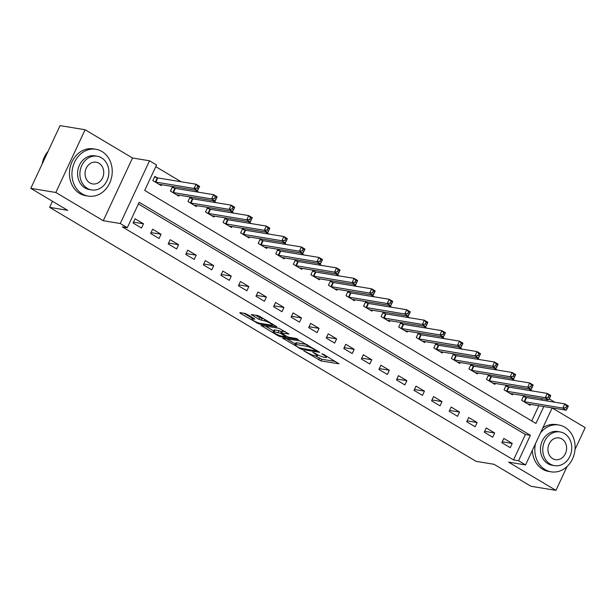 <?xml version="1.0" encoding="UTF-8"?>
<svg xmlns="http://www.w3.org/2000/svg" width="616" height="616" viewBox="0 0 616 616"><rect width="100%" height="100%" fill="white"/><g stroke="black" fill="none" stroke-linecap="round" stroke-linejoin="round"><path stroke-width="0.92" d="M303.703 350.758L320.99 360.93L339 363.802L323.639 354.454L321.775 353.784L324.162 355.355A5.96 1.001 -155 0 1 326.418 357.357A5.96 1.001 -155 0 1 325.425 357.465L323.954 357.226A5.96 1.001 -155 0 1 316.393 354.077L312.843 352.26L315.015 353.853A5.96 1.001 -155 0 1 317.271 355.856A5.96 1.001 -155 0 1 316.285 355.963L314.807 355.717A5.96 1.001 -155 0 1 307.253 352.575L303.703 350.758M247.17 314.391L244.806 313.405L239.84 312.589L240.24 313.251L258.874 323.924L276.877 326.803L259.906 316.485L257.542 315.5L251.236 314.553L258.905 319.327L264.241 320.797A4.982 0.839 -155 0 1 269.477 322.822A4.982 0.839 -155 0 1 272.441 325.102A4.982 0.839 -155 0 1 271.618 325.186L259.967 323.277A4.982 0.839 -155 0 1 254.724 321.244A4.982 0.839 -155 0 1 251.759 318.973A4.982 0.839 -155 0 1 252.583 318.88L254.839 319.165L254.131 318.541L247.17 314.391M30.8 188.357L60.052 125.626L85.093 129.745L55.84 192.477L30.8 188.357L67.675 210.325L49.642 207.361L475.999 461.322L494.024 464.287L530.907 486.255L555.948 490.375L508.539 462.131L525.563 464.934L518.541 460.745L513.536 459.921L122.299 226.88L127.312 227.704L120.282 223.516L149.534 160.784L156.564 164.972L144.698 190.406L535.935 423.446L543.836 406.506M55.84 192.477L103.257 220.72L120.282 223.516M282.729 338.138L301.755 349.472L319.766 352.344L300.423 341.048L282.729 338.138M277.947 335.712L260.976 325.394L278.986 328.274L289.012 334.034L281.219 332.917L286.54 336.298L288.904 337.275L296.373 338.507L298.521 339.632L280.311 336.698L277.947 335.712L278.278 335.004M555.948 490.375L567.074 466.505M575.013 449.48L585.2 427.643L552.136 407.946M513.536 459.921L525.394 434.488L138.377 203.958M512.243 443.451L503.811 438.43L501.832 442.665L510.264 447.686L512.243 443.451L502.24 441.803M494.679 432.986L486.255 427.966L484.276 432.209L492.708 437.229L494.679 432.986L484.677 431.346M477.123 422.53L468.691 417.509L466.712 421.744L475.144 426.765L477.123 422.53L467.12 420.882M459.559 412.065L451.135 407.045L449.156 411.288L457.588 416.308L459.559 412.065L449.557 410.425M442.003 401.609L433.572 396.588L431.593 400.823L440.024 405.844L442.003 401.609L432.001 399.961M424.439 391.145L416.016 386.124L414.037 390.367L422.468 395.387L424.439 391.145L414.437 389.505M406.883 380.688L398.452 375.668L396.473 379.903L404.905 384.931L406.883 380.688L396.881 379.04M389.32 370.231L380.896 365.211L378.917 369.446L387.349 374.466L389.32 370.231L379.317 368.584M371.764 359.767L363.332 354.747L361.353 358.989L369.785 364.01L371.764 359.767L361.761 358.127M354.2 349.31L345.776 344.29L343.797 348.525L352.229 353.546L354.2 349.31L344.198 347.663M336.644 338.846L328.213 333.826L326.234 338.069L334.665 343.089L336.644 338.846L326.642 337.206M319.08 328.39L310.656 323.369L308.678 327.604L317.109 332.625L319.08 328.39L309.078 326.742M301.524 317.933L293.093 312.913L291.114 317.148L299.545 322.168L301.524 317.933L291.522 316.285M283.961 307.469L275.537 302.448L273.558 306.691L281.989 311.711L283.961 307.469L273.958 305.829M266.405 297.012L257.973 291.992L255.994 296.227L264.426 301.247L266.405 297.012L256.402 295.364M248.841 286.548L240.417 281.527L238.438 285.77L246.87 290.791L248.841 286.548L238.839 284.908M231.285 276.091L222.853 271.071L220.875 275.306L229.306 280.326L231.285 276.091L221.283 274.443M213.721 265.627L205.297 260.606L203.319 264.849L211.75 269.87L213.721 265.627L203.719 263.987M196.165 255.17L187.734 250.15L185.763 254.393L194.186 259.413L196.165 255.17L186.163 253.523M178.601 244.714L170.178 239.693L168.199 243.928L176.63 248.949L178.601 244.714L168.599 243.066M161.046 234.249L152.614 229.229L150.643 233.472L159.067 238.492L161.046 234.249L151.043 232.609M143.482 223.793L135.058 218.772L133.079 223.007L141.511 228.028L143.482 223.793L133.48 222.145M532.34 390.968L528.875 388.904M514.776 380.503L511.311 378.44M497.22 370.047L493.755 367.983M479.656 359.59L476.191 357.526M462.1 349.126L458.635 347.062M444.536 338.669L441.071 336.606M426.98 328.205L423.515 326.141M409.417 317.748L405.952 315.685M391.861 307.292L388.396 305.22M374.297 296.827L370.832 294.764M356.741 286.371L353.276 284.307M339.177 275.906L335.712 273.843M321.621 265.45L318.156 263.386M304.058 254.986L300.593 252.922M286.502 244.529L283.037 242.465M268.938 234.072L265.473 232.009M251.382 223.608L247.917 221.544M233.818 213.151L230.353 211.088M216.262 202.687L212.797 200.624M198.699 192.231L195.234 190.167M181.143 181.774L155.771 166.659M531.716 420.936L538.823 405.682M541.456 400.038L542.103 398.652M525.864 397.397L523.577 396.042L521.598 400.277L530.029 405.297L530.492 404.312M508.3 386.94L506.021 385.577L504.042 389.82L512.473 394.841L512.928 393.855M490.744 376.484L488.457 375.121L486.478 379.356L494.91 384.376L495.372 383.391M473.18 366.02L470.901 364.657L468.922 368.899L477.354 373.92L477.808 372.934M455.624 355.563L453.338 354.2L451.359 358.443L459.79 363.463L460.252 362.478M438.061 345.099L435.782 343.743L433.803 347.978L442.234 352.999L442.688 352.013M420.505 334.642L418.218 333.279L416.239 337.522L424.67 342.542L425.132 341.557M402.941 324.185L400.662 322.822L398.683 327.058L407.114 332.078L407.569 331.092M385.385 313.721L383.098 312.358L381.119 316.601L389.551 321.621L390.013 320.636M367.821 303.264L365.542 301.902L363.563 306.137L371.995 311.157L372.449 310.179M350.265 292.8L347.978 291.445L346 295.68L354.431 300.7L354.893 299.715M332.702 282.344L330.422 280.981L328.444 285.223L336.875 290.244L337.329 289.258M315.146 271.879L312.859 270.524L310.88 274.759L319.311 279.78L319.773 278.794M297.582 261.423L295.303 260.06L293.324 264.303L301.755 269.323L302.21 268.337M280.026 250.966L277.739 249.603L275.76 253.838L284.192 258.859L284.654 257.881M262.462 240.502L260.183 239.139L258.204 243.382L266.636 248.402L267.09 247.416M244.906 230.045L242.619 228.682L240.64 232.925L249.072 237.945L249.534 236.96M227.343 219.581L225.063 218.226L223.084 222.461L231.516 227.481L231.97 226.495M209.786 209.124L207.5 207.761L205.521 212.004L213.952 217.025L214.414 216.039M192.223 198.668L189.944 197.305L187.965 201.54L196.396 206.56L196.851 205.575M174.667 188.203L172.38 186.841L170.401 191.083L178.833 196.104L179.294 195.118M157.103 177.747L154.824 176.384L152.845 180.619L161.276 185.639L161.731 184.661M52.483 201.278L49.642 207.361M103.257 220.72L132.509 157.989L85.093 129.745M132.509 157.989L149.534 160.784M549.218 398.86L554.8 402.233M518.541 460.745L530.399 435.312L139.17 202.271L127.312 227.704M552.167 407.877L525.563 464.934M546.469 400.862L547.116 399.476M525.394 434.488L530.399 435.312M315.307 355.802L321.783 359.236L335.443 361.476M286.763 338.8L295.334 343.905M299.253 347.809L316.439 351.051L314.168 349.403A5.96 1.001 -155 0 0 306.606 346.254L295.988 344.506A5.96 1.001 -155 0 0 294.995 344.621A5.96 1.001 -155 0 0 297.251 346.623L299.253 347.809M294.995 344.621L295.788 342.92A5.96 1.001 -155 0 1 296.773 342.812L306.899 344.475M273.612 330.969L265.327 326.026M285.454 331.708L282.005 331.223L281.219 332.917M274.074 331.662A4.982 0.839 -155 0 0 273.25 331.755A4.982 0.839 -155 0 0 276.214 334.026A4.982 0.839 -155 0 0 281.458 336.051L285.87 336.698L280.542 333.318L274.074 331.662L274.867 329.968A4.982 0.839 -155 0 0 274.043 330.053L273.25 331.755M274.867 329.968L278.971 330.638L281.712 331.847M255.586 315.176L259.69 317.625L264.01 318.934M272.772 324.386L273.319 324.478M243.882 313.259L252.129 318.172M527.743 403.934L566.335 410.21L562.824 408.115L564.803 403.88L526.534 397.59L523.323 396.588M566.566 405.99L564.803 403.88L568.314 405.967L567.967 406.83L566.566 405.99L565.773 407.684L567.182 408.523L567.967 406.83M565.773 407.684L562.824 408.115L523.885 401.64M567.182 408.523L566.335 410.21M510.187 393.478L548.779 399.745L545.268 397.659L547.247 393.416L508.978 387.125L505.759 386.124M549.01 395.534L547.247 393.416L550.758 395.51L550.411 396.365L549.01 395.534L548.217 397.228L549.618 398.059L550.411 396.365M548.217 397.228L545.268 397.659L506.329 391.183M549.618 398.059L548.779 399.745M492.623 383.021L531.215 389.289L527.704 387.195L529.683 382.96L491.414 376.669L488.203 375.668M531.446 385.069L529.683 382.96L533.194 385.046L532.848 385.909L531.446 385.069L530.653 386.763L532.062 387.603L532.848 385.909M530.653 386.763L527.704 387.195L488.765 380.719M532.062 387.603L531.215 389.289M475.067 372.557L513.659 378.825L510.148 376.738L512.127 372.495L473.858 366.204L470.639 365.211M513.89 374.613L512.127 372.495L515.638 374.59L515.292 375.444L513.89 374.613L513.097 376.307L514.499 377.146L515.292 375.444M513.097 376.307L510.148 376.738L471.209 370.262M514.499 377.146L513.659 378.825M457.503 362.1L496.096 368.368L492.584 366.274L494.563 362.039L456.294 355.748L453.083 354.747M496.327 364.148L494.563 362.039L498.075 364.133L497.728 364.988L496.327 364.148L495.534 365.85L496.943 366.682L497.728 364.988M495.534 365.85L492.584 366.274L453.645 359.798M496.943 366.682L496.096 368.368M535.466 443.697A23.724 20.043 99.3 0 0 545.083 469.608A23.724 20.043 99.3 0 0 551.12 471.825A23.724 20.043 99.3 0 0 573.873 455.355A23.724 20.043 99.3 0 0 564.849 427.219A23.724 20.043 99.3 0 0 558.812 425.002A23.724 20.043 99.3 0 0 540.502 432.902M532.332 450.412A23.724 20.043 99.3 0 0 542.581 469.192A23.724 20.043 99.3 0 0 548.61 471.409L551.12 471.825M554.5 465.65L552.198 465.265A17.079 14.43 -80.7 0 1 547.847 463.671A17.079 14.43 -80.7 0 1 541.348 443.412A17.079 14.43 -80.7 0 1 557.734 431.554L560.044 431.939A17.079 14.43 99.3 0 0 543.651 443.79A17.079 14.43 99.3 0 0 550.157 464.048A17.079 14.43 99.3 0 0 554.5 465.65A17.079 14.43 99.3 0 0 570.886 453.792A17.079 14.43 99.3 0 0 564.387 433.533A17.079 14.43 99.3 0 0 560.044 431.939M561.854 438.962A11.011 9.302 99.3 0 0 559.058 437.93A11.011 9.302 99.3 0 0 548.494 445.568A11.011 9.302 99.3 0 0 552.683 458.627A11.011 9.302 99.3 0 0 555.486 459.652A11.011 9.302 99.3 0 0 566.042 452.013A11.011 9.302 99.3 0 0 561.854 438.962M558.812 425.002L556.31 424.593A23.724 20.043 99.3 0 0 542.842 427.874M82.205 193.886A23.724 20.043 99.3 0 0 88.242 196.104A23.724 20.043 99.3 0 0 111.003 179.633A23.724 20.043 99.3 0 0 101.971 151.498A23.724 20.043 99.3 0 0 95.934 149.28A23.724 20.043 99.3 0 0 73.181 165.75A23.724 20.043 99.3 0 0 82.205 193.886M95.934 149.28L93.432 148.872A23.724 20.043 99.3 0 0 70.671 165.334A23.724 20.043 99.3 0 0 79.703 193.478A23.724 20.043 99.3 0 0 85.739 195.688L88.242 196.104M91.622 189.928L89.32 189.551A17.079 14.43 -80.7 0 1 84.969 187.949A17.079 14.43 -80.7 0 1 78.471 167.691A17.079 14.43 -80.7 0 1 94.856 155.84L97.166 156.218A17.079 14.43 99.3 0 0 80.773 168.068A17.079 14.43 99.3 0 0 87.279 188.334A17.079 14.43 99.3 0 0 91.622 189.928A17.079 14.43 99.3 0 0 108.008 178.07A17.079 14.43 99.3 0 0 101.509 157.811A17.079 14.43 99.3 0 0 97.166 156.218M98.976 163.24A11.011 9.302 99.3 0 0 96.181 162.208A11.011 9.302 99.3 0 0 85.616 169.847A11.011 9.302 99.3 0 0 89.805 182.906A11.011 9.302 99.3 0 0 92.608 183.93A11.011 9.302 99.3 0 0 103.165 176.291A11.011 9.302 99.3 0 0 98.976 163.24M48.033 151.397A23.724 20.043 99.3 0 0 42.127 164.072M439.947 351.636L478.54 357.911L475.028 355.817L477.007 351.574L438.738 345.283L435.52 344.29M478.771 353.692L477.007 351.574L480.518 353.669L480.172 354.531L478.771 353.692L477.978 355.386L479.379 356.225L480.172 354.531M477.978 355.386L475.028 355.817L436.09 349.341M479.379 356.225L478.54 357.911M422.383 341.179L460.976 347.447L457.465 345.36L459.444 341.118L421.175 334.827L417.964 333.826M461.207 343.235L459.444 341.118L462.955 343.212L462.608 344.067L461.207 343.235L460.414 344.929L461.823 345.761L462.608 344.067M460.414 344.929L457.465 345.36L418.526 338.877M461.823 345.761L460.976 347.447M404.827 330.723L443.42 336.99L439.909 334.896L441.888 330.661L403.619 324.37L400.4 323.369M443.651 332.771L441.888 330.661L445.399 332.748L445.052 333.61L443.651 332.771L442.858 334.465L444.259 335.304L445.052 333.61M442.858 334.465L439.909 334.896L400.97 328.42M444.259 335.304L443.42 336.99M387.264 320.258L425.856 326.526L422.345 324.44L424.324 320.197L386.055 313.906L382.844 312.913M426.087 322.314L424.324 320.197L427.835 322.291L427.489 323.146L426.087 322.314L425.294 324.008L426.703 324.848L427.489 323.146M425.294 324.008L422.345 324.44L383.406 317.964M426.703 324.848L425.856 326.526M369.708 309.802L408.3 316.07L404.789 313.975L406.768 309.74L368.499 303.449L365.28 302.448M408.531 311.85L406.768 309.74L410.279 311.835L409.933 312.689L408.531 311.85L407.738 313.544L409.14 314.383L409.933 312.689M407.738 313.544L404.789 313.975L365.85 307.5M409.14 314.383L408.3 316.07M352.144 299.338L390.744 305.613L387.225 303.519L389.204 299.276L350.935 292.985L347.724 291.992M390.968 301.393L389.204 299.276L392.715 301.37L392.369 302.233L390.968 301.393L390.174 303.087L391.584 303.927L392.369 302.233M390.174 303.087L387.225 303.519L348.286 297.043M391.584 303.927L390.744 305.613M334.588 288.881L373.18 295.149L369.669 293.054L371.648 288.819L333.379 282.528L330.161 281.527M373.411 290.929L371.648 288.819L375.159 290.914L374.813 291.768L373.411 290.929L372.618 292.631L374.02 293.462L374.813 291.768M372.618 292.631L369.669 293.054L330.73 286.579M374.02 293.462L373.18 295.149M317.024 278.417L355.625 284.692L352.106 282.598L354.085 278.363L315.815 272.072L312.605 271.071M355.848 280.473L354.085 278.363L357.596 280.449L357.249 281.312L355.848 280.473L355.055 282.166L356.464 283.006L357.249 281.312M355.055 282.166L352.106 282.598L313.167 276.122M356.464 283.006L355.625 284.692M299.468 267.96L338.061 274.228L334.55 272.141L336.529 267.898L298.26 261.608L295.041 260.606M338.292 270.016L336.529 267.898L340.04 269.993L339.693 270.848L338.292 270.016L337.499 271.71L338.9 272.541L339.693 270.848M337.499 271.71L334.55 272.141L295.611 265.665M338.9 272.541L338.061 274.228M281.905 257.503L320.505 263.771L316.986 261.677L318.965 257.442L280.696 251.151L277.485 250.15M320.728 259.552L318.965 257.442L322.476 259.529L322.137 260.391L320.728 259.552L319.935 261.246L321.344 262.085L322.137 260.391M319.935 261.246L316.986 261.677L278.047 255.201M321.344 262.085L320.505 263.771M264.349 247.039L302.941 253.315L299.43 251.22L301.409 246.977L263.14 240.687L259.921 239.693M303.172 249.095L301.409 246.977L304.92 249.072L304.574 249.927L303.172 249.095L302.379 250.789L303.78 251.628L304.574 249.927M302.379 250.789L299.43 251.22L260.491 244.745M303.78 251.628L302.941 253.315M246.785 236.583L285.385 242.85L281.866 240.756L283.845 236.521L245.576 230.23L242.365 229.229M285.608 238.631L283.845 236.521L287.356 238.615L287.017 239.47L285.608 238.631L284.815 240.332L286.224 241.164L287.017 239.47M284.815 240.332L281.866 240.756L242.927 234.28M286.224 241.164L285.385 242.85M229.229 226.118L267.821 232.394L264.31 230.299L266.289 226.064L228.02 219.773L224.802 218.772M268.052 228.174L266.289 226.064L269.8 228.151L269.454 229.013L268.052 228.174L267.259 229.868L268.661 230.707L269.454 229.013M267.259 229.868L264.31 230.299L225.371 223.824M268.661 230.707L267.821 232.394M211.665 215.662L250.265 221.929L246.746 219.843L248.725 215.6L210.456 209.309L207.245 208.308M250.489 217.718L248.725 215.6L252.237 217.694L251.898 218.549L250.489 217.718L249.696 219.411L251.105 220.243L251.898 218.549M249.696 219.411L246.746 219.843L207.808 213.359M251.105 220.243L250.265 221.929M194.109 205.205L232.702 211.473L229.19 209.378L231.169 205.143L192.9 198.852L189.682 197.851M232.933 207.253L231.169 205.143L234.681 207.23L234.334 208.093L232.933 207.253L232.14 208.947L233.541 209.786L234.334 208.093M232.14 208.947L229.19 209.378L190.252 202.903M233.541 209.786L232.702 211.473M176.546 194.741L215.146 201.009L211.627 198.922L213.606 194.679L175.337 188.388L172.126 187.395M215.369 196.797L213.606 194.679L217.117 196.774L216.778 197.628L215.369 196.797L214.576 198.491L215.985 199.33L216.778 197.628M214.576 198.491L211.627 198.922L172.688 192.446M215.985 199.33L215.146 201.009M158.99 184.284L197.582 190.552L194.071 188.458L196.05 184.222L157.781 177.932L154.562 176.931M197.813 186.332L196.05 184.222L199.561 186.317L199.214 187.172L197.813 186.332L197.02 188.026L198.421 188.866L199.214 187.172M197.02 188.026L194.071 188.458L155.132 181.982M198.421 188.866L197.582 190.552M315.23 353.384L315.015 353.853M324.378 354.893L324.162 355.355M321.783 359.236L320.99 360.93M319.419 358.25L318.626 359.944M302.117 348.695L301.755 349.472M299.615 348.009L299.391 348.487M283.375 338.246L283.121 338.792M316.378 350.127L316.162 350.589M314.383 348.933L314.168 349.403M307.315 344.729L306.606 346.254M296.773 342.812L295.988 344.506M261.939 325.471L261.677 326.026M282.313 331.192L281.527 332.886M280.696 335.882L280.311 336.698M285.377 335.605L285.162 336.067M281.335 331.624L280.542 333.318M278.971 330.638L278.186 332.332M253.045 317.895L252.583 318.88M264.872 319.442L264.241 320.797M262.054 318.611L261.261 320.305M259.69 317.625L258.905 319.327M252.198 314.622L251.936 315.176M259.251 323.115L258.874 323.924M256.834 322.245L256.51 322.946M240.494 312.697L240.24 313.251M526.534 397.59L524.562 401.825M526.064 397.466L524.085 401.701M508.978 387.125L506.999 391.368M508.5 387.002L506.521 391.245M491.414 376.669L489.443 380.904M490.944 376.545L488.965 380.78M473.858 366.204L471.879 370.447M473.381 366.081L471.402 370.324M456.294 355.748L454.323 359.983M455.825 355.625L453.846 359.867M438.738 345.283L436.759 349.526M438.261 345.168L436.282 349.403M421.175 334.827L419.203 339.07M420.705 334.704L418.726 338.946M403.619 324.37L401.64 328.605M403.141 324.247L401.162 328.482M386.055 313.906L384.084 318.149M385.585 313.783L383.606 318.025M368.499 303.449L366.52 307.684M368.022 303.326L366.043 307.561M350.935 292.985L348.964 297.228M350.465 292.87L348.487 297.105M333.379 282.528L331.4 286.763M332.902 282.405L330.923 286.648M315.815 272.072L313.844 276.307M315.346 271.949L313.367 276.184M298.26 261.608L296.281 265.85M297.782 261.484L295.803 265.727M280.696 251.151L278.725 255.386M280.226 251.028L278.247 255.263M263.14 240.687L261.161 244.929M262.662 240.563L260.684 244.806M245.576 230.23L243.605 234.465M245.106 230.107L243.127 234.35M228.02 219.773L226.041 224.008M227.543 219.65L225.564 223.885M210.456 209.309L208.485 213.552M209.987 209.186L208.008 213.429M192.9 198.852L190.922 203.088M192.423 198.729L190.452 202.964M175.337 188.388L173.365 192.631M174.867 188.265L172.888 192.508M157.781 177.932L155.802 182.167M157.303 177.808L155.332 182.043M317.748 354.831L317.271 355.856M326.873 356.379L326.418 357.357M316.924 350.45L316.655 351.028M286.163 336.067L285.87 336.698M252.429 317.525L251.759 318.973M272.857 324.201L272.441 325.102"/></g></svg>

